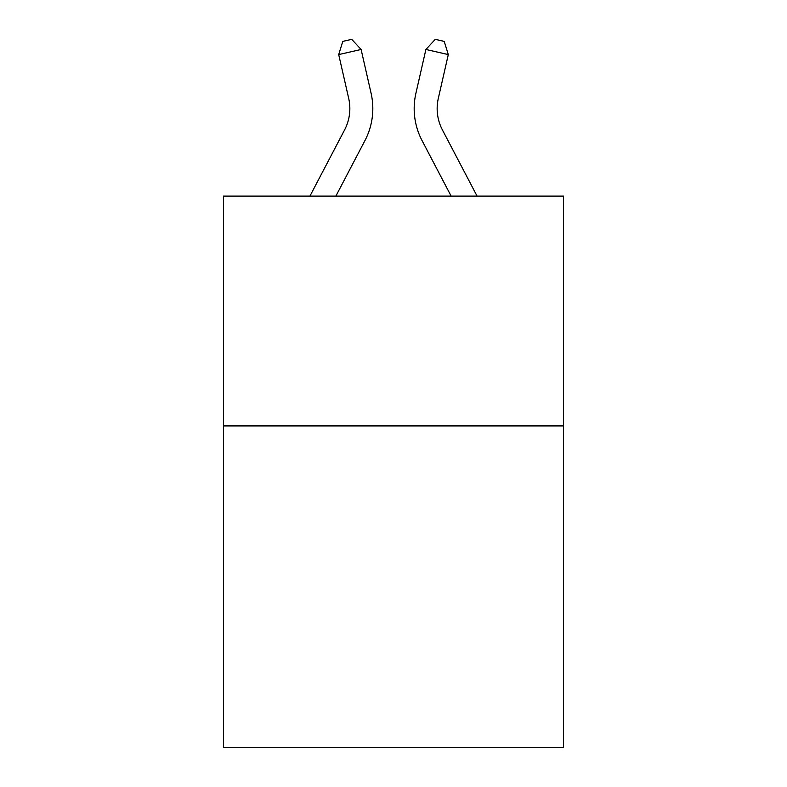 <?xml version="1.0" encoding="UTF-8"?>
<svg xmlns="http://www.w3.org/2000/svg" width="787" height="787" viewBox="0 0 787 787"><rect width="100%" height="100%" fill="white"/><g stroke="black" fill="none" stroke-linecap="round" stroke-linejoin="round"><path stroke-width="1.18" d="M563.561 425.915L563.561 747.65L223.439 747.65L223.439 196.111L563.561 196.111L563.561 425.915L223.439 425.915M344.588 129.924A45.961 45.961 -1.2 0 0 348.69 98.385A45.961 45.961 -1.2 0 1 344.588 129.924A45.961 45.961 -1.2 0 0 348.69 98.385A45.961 45.961 -1.2 0 1 344.588 129.924A45.961 45.961 -1.2 0 0 348.69 98.385A45.961 45.961 -1.2 0 1 344.588 129.924A45.961 45.961 -1.2 0 0 348.69 98.385A45.961 45.961 -1.2 0 1 344.588 129.924A45.961 45.961 -1.2 0 0 348.69 98.385A45.961 45.961 -1.2 0 1 344.588 129.924A45.961 45.961 -1.2 0 0 348.69 98.385A45.961 45.961 -1.2 0 1 344.588 129.924A45.961 45.961 -1.2 0 0 348.69 98.385A45.961 45.961 -1.2 0 1 344.588 129.924A45.961 45.961 -1.2 0 0 348.69 98.385A45.961 45.961 -1.2 0 1 344.588 129.924A45.961 45.961 -1.2 0 0 348.69 98.385A45.961 45.961 -1.2 0 1 344.588 129.924A45.961 45.961 -1.2 0 0 348.69 98.385A45.961 45.961 -1.2 0 1 344.588 129.924A45.961 45.961 -1.2 0 0 348.69 98.385A45.961 45.961 -1.2 0 1 344.588 129.924A45.961 45.961 -1.2 0 0 348.69 98.385A45.961 45.961 -1.2 0 1 344.588 129.924L309.921 196.111L344.588 129.924A45.961 45.961 0 0 0 348.69 98.385L338.705 54.578L342.768 41.396L351.73 39.35L361.105 49.473L371.09 93.279A68.941 68.941 178.8 0 1 364.942 140.588L335.862 196.111L364.942 140.588M442.412 129.924A45.961 45.961 1.2 0 1 438.31 98.385A45.961 45.961 1.2 0 0 442.412 129.924A45.961 45.961 1.2 0 1 438.31 98.385A45.961 45.961 1.2 0 0 442.412 129.924A45.961 45.961 1.2 0 1 438.31 98.385A45.961 45.961 1.2 0 0 442.412 129.924A45.961 45.961 1.2 0 1 438.31 98.385A45.961 45.961 1.2 0 0 442.412 129.924A45.961 45.961 1.2 0 1 438.31 98.385A45.961 45.961 1.2 0 0 442.412 129.924A45.961 45.961 1.2 0 1 438.31 98.385A45.961 45.961 1.2 0 0 442.412 129.924A45.961 45.961 1.2 0 1 438.31 98.385A45.961 45.961 1.2 0 0 442.412 129.924A45.961 45.961 1.2 0 1 438.31 98.385A45.961 45.961 1.2 0 0 442.412 129.924A45.961 45.961 1.2 0 1 438.31 98.385A45.961 45.961 1.2 0 0 442.412 129.924A45.961 45.961 1.2 0 1 438.31 98.385A45.961 45.961 1.2 0 0 442.412 129.924A45.961 45.961 1.2 0 1 438.31 98.385A45.961 45.961 1.2 0 0 442.412 129.924A45.961 45.961 1.2 0 1 438.31 98.385A45.961 45.961 1.2 0 0 442.412 129.924L477.079 196.111L442.412 129.924A45.961 45.961 0 0 1 438.31 98.385L448.295 54.578L425.895 49.473L415.91 93.279A68.941 68.941 -178.8 0 0 422.058 140.588L451.138 196.111L422.058 140.588M338.705 54.578L361.105 49.473L371.09 93.279M448.295 54.578L444.232 41.396L435.27 39.35L425.895 49.473L415.91 93.279"/></g></svg>
